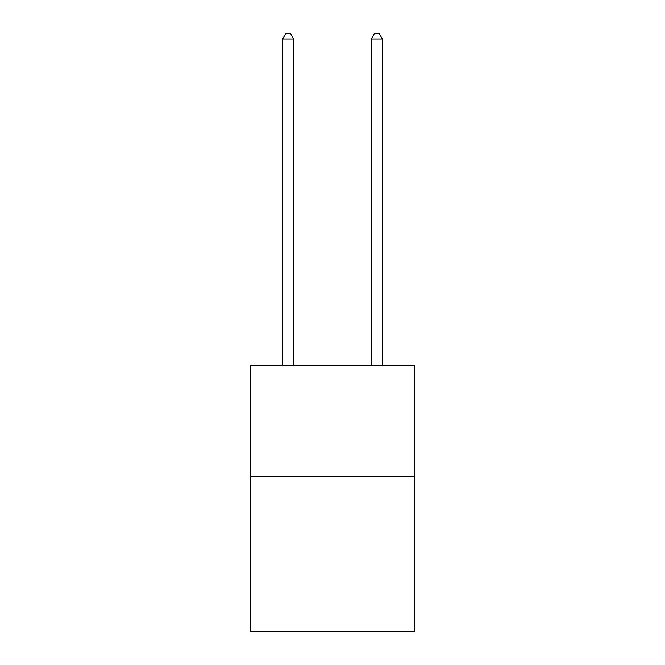 <?xml version="1.0" encoding="UTF-8"?>
<svg xmlns="http://www.w3.org/2000/svg" width="665" height="665" viewBox="0 0 665 665"><rect width="100%" height="100%" fill="white"/><g stroke="black" fill="none" stroke-linecap="round" stroke-linejoin="round"><path stroke-width="1" d="M414.503 476.606L414.503 631.75L250.497 631.75L250.497 365.792L414.503 365.792L414.503 476.606L250.497 476.606M293.714 365.792L293.714 39.011L282.633 39.011L282.633 365.792M282.633 39.011L285.958 33.25L290.389 33.25L293.714 39.011M382.367 365.792L382.367 39.011L371.286 39.011L371.286 365.792M371.286 39.011L374.611 33.25L379.042 33.25L382.367 39.011"/></g></svg>

